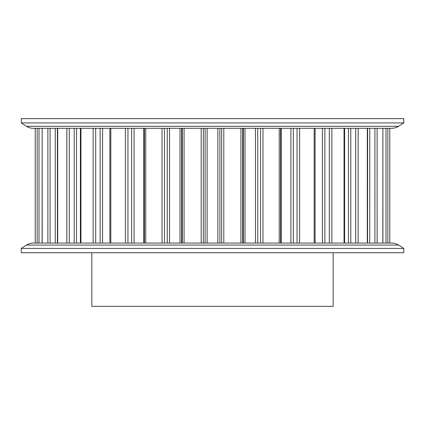 <?xml version="1.0" encoding="UTF-8"?>
<svg xmlns="http://www.w3.org/2000/svg" width="425" height="425" viewBox="0 0 425 425"><rect width="100%" height="100%" fill="white"/><g stroke="black" fill="none" stroke-linecap="round" stroke-linejoin="round"><path stroke-width="0.64" d="M333.173 252.726L333.173 306.356L91.827 306.356L91.827 252.726M21.25 252.726L403.75 252.726L403.75 248.434L21.25 248.434L21.25 252.726M26.462 245.06L398.538 245.06A12.431 12.431 0 0 0 391.786 243.068L33.214 243.068A12.431 12.431 0 0 0 26.462 245.06L21.25 248.434M398.538 245.06L403.75 248.434M403.75 118.644L21.25 118.644L21.25 122.937L403.75 122.937L403.75 118.644M398.538 126.305L26.462 126.305A12.431 12.431 0 0 0 33.214 128.297L391.786 128.297A12.431 12.431 0 0 0 398.538 126.305L403.75 122.937M26.462 126.305L21.25 122.937M385.985 243.068L385.985 128.297L389.767 128.297L389.767 243.068L389.773 128.297L389.773 243.068L382.898 243.068L382.898 128.297L382.808 243.068M367.582 128.297L367.582 243.068L367.306 243.068L367.306 128.297M350.79 128.297L350.79 243.068L348.431 243.068L348.431 128.297L344.601 128.297L344.601 243.068M315.106 128.297L315.106 243.068M280.569 128.297L280.569 243.068M42.192 243.068L42.192 128.297L42.102 243.068L35.227 243.068L35.227 128.297L37.161 128.297L37.161 243.068M42.102 128.297L39.015 128.297L39.015 243.068M55.239 128.297L55.239 243.068L50.086 243.068L50.086 128.297M57.417 128.297L57.417 243.068L57.386 128.297M69.302 128.297L69.302 243.068L57.694 243.068L57.694 128.297M95.699 128.297L95.699 243.068L76.569 243.068L76.569 128.297M93.139 243.068L93.139 128.297L80.952 128.297L80.952 243.068M205.121 243.068L203.352 243.068L203.352 128.297L205.121 128.297L205.121 243.068M240.927 128.297L240.927 243.068L223.8 243.068L223.8 128.297M255.462 243.068L245.007 243.068L245.007 128.297L255.462 128.297L255.462 243.068M279.23 243.068L262.963 243.068L262.963 128.297L279.23 128.297L279.23 243.068M314.187 243.068L299.598 243.068L299.598 128.297L314.187 128.297L314.187 243.068M344.048 128.297L344.048 243.068L329.301 243.068L329.301 128.297M367.614 128.297L367.582 243.068M377.118 128.297L377.118 243.068L374.914 243.068L374.914 128.297M47.882 128.297L47.882 243.068M66.858 128.297L66.858 243.068M74.21 128.297L74.21 243.068M100.119 128.297L100.119 243.068M102.574 128.297L102.574 243.068M110.813 128.297L110.813 243.068M125.402 128.297L125.402 243.068M127.952 128.297L127.952 243.068M131.66 128.297L131.66 243.068M134.088 128.297L134.088 243.068M143.751 128.297L143.751 243.068M144.442 128.297L144.442 243.068M145.77 128.297L145.77 243.068M162.037 128.297L162.037 243.068M164.448 128.297L164.448 243.068M167.259 128.297L167.259 243.068M169.538 128.297L169.538 243.068M179.993 128.297L179.993 243.068M181.645 128.297L181.645 243.068M182.288 128.297L182.288 243.068M184.073 128.297L184.073 243.068M201.2 128.297L201.2 243.068M207.14 128.297L207.14 243.068M217.86 128.297L217.86 243.068M219.879 128.297L219.879 243.068M221.648 128.297L221.648 243.068M242.712 128.297L242.712 243.068M243.355 128.297L243.355 243.068M257.741 128.297L257.741 243.068M260.552 128.297L260.552 243.068M281.249 128.297L281.249 243.068M290.913 128.297L290.913 243.068M293.34 128.297L293.34 243.068M297.048 128.297L297.048 243.068M322.426 128.297L322.426 243.068M324.881 128.297L324.881 243.068M331.861 128.297L331.861 243.068M355.698 128.297L355.698 243.068M358.142 128.297L358.142 243.068M369.761 128.297L369.761 243.068M387.839 128.297L387.839 243.068M80.399 128.297L80.399 243.068M109.894 128.297L109.894 243.068M144.431 128.297L144.431 243.068"/></g></svg>
